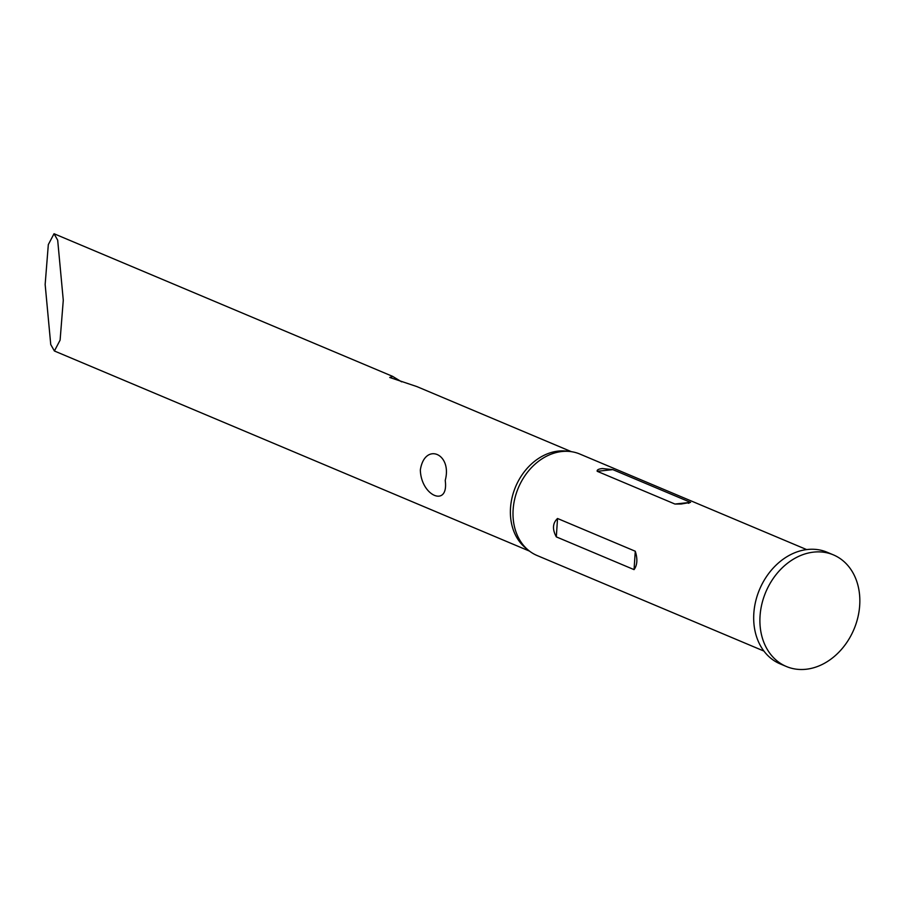 <?xml version="1.0" encoding="UTF-8"?>
<svg xmlns="http://www.w3.org/2000/svg" width="903" height="903" viewBox="0 0 903 903"><rect width="100%" height="100%" fill="white"/><g stroke="black" fill="none" stroke-linecap="round" stroke-linejoin="round"><path stroke-width="1.35" d="M806.65 549.588L579.805 454.028A55.06 43.502 112.8 0 0 570.132 451.511L566.362 451.094A53.954 42.633 112.8 0 0 558.37 451.082A53.954 42.633 112.8 0 0 513.863 491.322A53.954 42.633 112.8 0 0 525.569 547.929L528.503 550.333A55.06 43.502 112.8 0 0 537.059 555.503L763.904 651.063M570.132 451.511A55.06 43.502 112.8 0 0 561.971 451.5A55.06 43.502 112.8 0 0 516.55 492.564A55.06 43.502 112.8 0 0 528.503 550.333M602.425 468.544L612.844 469.628L690.581 502.373L681.178 504.009L674.947 504.043L597.21 471.298C596.793 469.887 598.531 468.973 602.425 468.544M556.316 536.879C552.184 529.271 552.591 523.142 557.535 518.491L635.272 551.236C637.732 559.013 637.326 565.143 634.053 569.624L556.316 536.879L557.535 518.491M833.379 554.871L827.159 552.252A60.557 47.859 112.8 0 0 807.542 549.487A60.557 47.859 112.8 0 0 755.676 601.285A60.557 47.859 112.8 0 0 780.136 663.874L786.355 666.493A60.557 47.859 112.8 0 0 805.984 669.27A60.557 47.859 112.8 0 0 857.85 617.46A60.557 47.859 112.8 0 0 833.379 554.871A60.557 47.859 112.8 0 0 813.761 552.105A60.557 47.859 112.8 0 0 761.895 603.904A60.557 47.859 112.8 0 0 786.355 666.493M571.396 451.681L416.904 386.597L389.735 377.465L392.76 376.461L401.632 381.845M50.749 344.551L45.15 284.468L48.322 244.589L54.033 233.73L57.679 240.164L63.278 300.248L60.106 340.126L54.394 350.985L50.749 344.551M420.335 470.023C424.636 441.849 452.55 453.374 445.224 480.419C448.983 507.847 421.137 496.323 420.335 470.023M674.947 504.043L690.581 502.373M597.21 471.298L612.844 469.628M634.053 569.624L635.272 551.236M54.033 233.73L392.771 376.427M54.394 350.985L529.508 551.123M688.357 503.242L689.034 503.163"/></g></svg>

